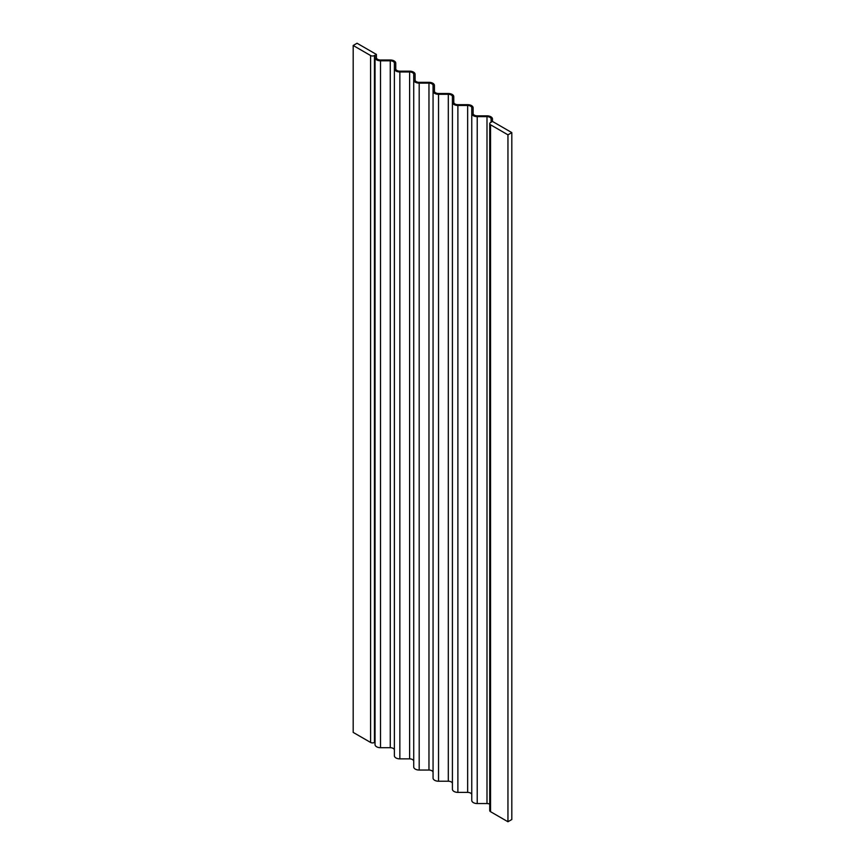 <?xml version="1.0" encoding="UTF-8"?>
<svg xmlns="http://www.w3.org/2000/svg" width="865" height="865" viewBox="0 0 865 865"><rect width="100%" height="100%" fill="white"/><g stroke="black" fill="none" stroke-linecap="round" stroke-linejoin="round"><path stroke-width="1.3" d="M395.748 68.8L395.748 63.167L395.748 68.8A4.109 2.368 0 0 0 399.846 71.168L409.621 71.168A5.471 3.157 180 0 1 415.092 74.336L415.092 79.969A4.109 2.368 0 0 0 419.19 82.337L428.964 82.337A5.471 3.157 180 0 1 434.435 85.505L434.435 91.139A4.109 2.368 0 0 0 438.533 93.507L448.308 93.507A5.471 3.157 180 0 1 453.779 96.675L453.779 102.308A4.109 2.368 0 0 0 457.888 104.676L467.651 104.676A5.471 3.157 180 0 1 473.123 107.844L473.123 113.477A4.109 2.368 0 0 0 477.231 115.845L486.995 115.845A5.471 3.157 180 0 1 492.477 119.013L492.477 121.435L490.542 122.549A2.736 1.579 180 0 0 489.731 123.663L489.731 810.581A2.736 1.579 0 0 0 490.542 811.694L507.95 821.75L511.821 819.512L511.821 132.605L492.477 121.435L491.104 121.435L491.104 122.225M353.18 45.488L353.18 732.396L370.598 742.451A2.736 1.579 0 0 0 374.459 742.451L374.459 55.533A2.736 1.579 180 0 1 370.598 55.533L353.18 45.488L357.05 43.25L376.394 54.419L376.394 57.631A4.109 2.368 0 0 0 380.503 59.999L390.266 59.999A5.471 3.157 180 0 1 395.748 63.167M374.459 55.533L375.032 55.209L375.032 57.631A5.471 3.157 180 0 0 380.503 60.799L390.266 60.799L390.266 747.706A4.109 2.368 180 0 1 394.375 750.074M394.375 68.8L394.375 755.718A5.471 3.157 0 0 0 399.846 758.875L399.846 71.968A5.471 3.157 180 0 1 394.375 68.8L394.375 63.167A4.109 2.368 0 0 0 390.266 60.799M399.846 71.968L409.621 71.968L409.621 758.875A4.109 2.368 180 0 1 413.719 761.243M413.719 79.969L413.719 766.887A5.471 3.157 0 0 0 419.19 770.045L419.19 83.126A5.471 3.157 180 0 1 413.719 79.969L413.719 74.336A4.109 2.368 0 0 0 409.621 71.968M419.19 83.126L428.964 83.126L428.964 770.045A4.109 2.368 180 0 1 433.062 772.413M433.062 91.139L433.062 778.057A5.471 3.157 0 0 0 438.533 781.214L438.533 94.296A5.471 3.157 180 0 1 433.062 91.139L433.062 85.505A4.109 2.368 0 0 0 428.964 83.126M438.533 94.296L448.308 94.296L448.308 781.214A4.109 2.368 180 0 1 452.417 783.582M452.417 102.308L452.417 789.226A5.471 3.157 0 0 0 457.888 792.383L457.888 105.465A5.471 3.157 180 0 1 452.417 102.308L452.417 96.675A4.109 2.368 0 0 0 448.308 94.296M457.888 105.465L467.651 105.465L467.651 792.383A4.109 2.368 180 0 1 471.76 794.751M471.76 113.477L471.76 800.395A5.471 3.157 0 0 0 477.231 803.553L477.231 116.634A5.471 3.157 180 0 1 471.76 113.477L471.76 107.844A4.109 2.368 0 0 0 467.651 105.465M477.231 116.634L486.995 116.634L486.995 803.553A4.109 2.368 180 0 1 490.542 804.72M491.104 121.435L491.104 119.013A4.109 2.368 0 0 0 486.995 116.634M374.459 742.451L375.032 742.127M390.266 747.706L380.503 747.706A5.471 3.157 0 0 1 375.032 744.549L375.032 57.631M399.846 758.875L409.621 758.875M419.19 770.045L428.964 770.045M438.533 781.214L448.308 781.214M457.888 792.383L467.651 792.383M477.231 803.553L486.995 803.553M453.779 102.308L453.779 96.675M434.435 91.139L434.435 85.505M415.092 79.969L415.092 74.336M490.542 811.694L490.542 124.787L507.95 134.832L511.821 132.605M490.542 124.787A2.736 1.579 180 0 1 489.731 123.663M507.95 134.832L507.95 821.75M370.598 742.451L370.598 55.533M380.503 747.706L380.503 60.799"/></g></svg>
